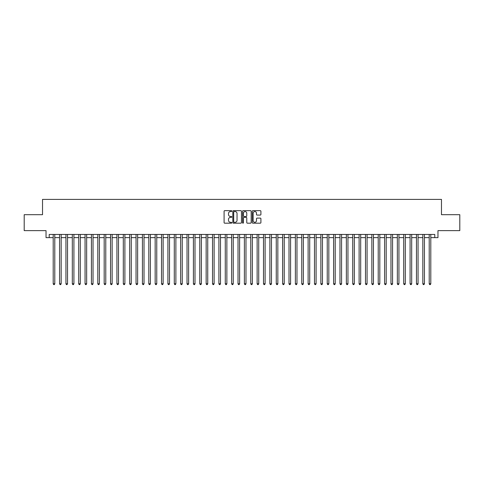 <?xml version="1.0" encoding="UTF-8"?>
<svg xmlns="http://www.w3.org/2000/svg" width="484" height="484" viewBox="0 0 484 484"><rect width="100%" height="100%" fill="white"/><g stroke="black" fill="none" stroke-linecap="round" stroke-linejoin="round"><path stroke-width="0.73" d="M231.806 211.103A0.436 0.436 0 0 0 231.364 210.667L224.721 210.667A0.623 0.623 0 0 0 224.092 211.29L224.092 222.549A0.623 0.623 0 0 0 224.721 223.178L231.364 223.178A0.436 0.436 0 0 0 231.806 222.737A0.436 0.436 0 0 0 231.364 222.301L230.505 222.301A2.003 2.003 0 0 1 228.502 220.299L228.502 219.361A2.003 2.003 0 0 1 230.505 217.358L231.364 217.358A0.436 0.436 0 0 0 231.806 216.923A0.436 0.436 0 0 0 231.364 216.481L230.505 216.481A2.003 2.003 0 0 1 228.502 214.485L228.502 213.547A2.003 2.003 0 0 1 230.505 211.544L231.364 211.544A0.436 0.436 0 0 0 231.806 211.103M260.283 215.077A0.623 0.623 0 0 0 260.906 214.448L260.906 211.29A0.623 0.623 0 0 0 260.283 210.667L252.902 210.667A0.623 0.623 0 0 0 252.273 211.29L252.273 222.549A0.623 0.623 0 0 0 252.902 223.178L260.283 223.178A0.623 0.623 0 0 0 260.906 222.549L260.906 218.738A0.623 0.623 0 0 0 260.283 218.109L257.125 218.109A0.623 0.623 0 0 0 256.496 218.738L256.496 220.631A1.676 1.676 0 0 1 254.826 222.301A1.676 1.676 0 0 1 253.15 220.631L253.15 213.214A1.676 1.676 0 0 1 254.826 211.544A1.676 1.676 0 0 1 256.496 213.214L256.496 214.448A0.623 0.623 0 0 0 257.125 215.077L260.283 215.077M49.217 237.632L49.217 234.45L434.783 234.45L434.783 237.632L437.972 237.632L437.972 230.626L459.8 230.626L459.8 214.69L441.475 214.69L441.475 199.396L42.525 199.396L42.525 214.69L24.2 214.69L24.2 230.626L46.028 230.626L46.028 237.632L53.198 237.632M241.456 211.29A0.623 0.623 0 0 0 240.826 210.667L233.445 210.667A0.623 0.623 0 0 0 232.822 211.29L232.822 222.549A0.623 0.623 0 0 0 233.445 223.178L240.826 223.178A0.623 0.623 0 0 0 241.456 222.549L241.456 211.29M243.174 210.667L250.555 210.667A0.623 0.623 0 0 1 251.178 211.29L251.178 222.549A0.623 0.623 0 0 1 250.555 223.178L247.397 223.178A0.623 0.623 0 0 1 246.767 222.549L246.767 217.988A0.623 0.623 0 0 0 246.144 217.358L244.051 217.358A0.623 0.623 0 0 0 243.422 217.988L243.422 222.737A0.436 0.436 0 0 1 242.986 223.178A0.436 0.436 0 0 1 242.544 222.737L242.544 211.29A0.623 0.623 0 0 1 243.174 210.667M54.789 237.632L59.568 237.632M61.165 237.632L65.945 237.632M67.536 237.632L72.316 237.632M73.913 237.632L78.692 237.632M80.283 237.632L85.063 237.632M86.654 237.632L91.434 237.632M93.031 237.632L97.81 237.632M99.401 237.632L104.181 237.632M105.778 237.632L110.558 237.632M112.149 237.632L116.928 237.632M118.519 237.632L123.299 237.632M124.896 237.632L129.676 237.632M131.267 237.632L136.046 237.632M137.644 237.632L142.423 237.632M144.014 237.632L148.794 237.632M150.385 237.632L155.164 237.632M156.762 237.632L161.541 237.632M163.132 237.632L167.912 237.632M169.509 237.632L174.288 237.632M175.88 237.632L180.659 237.632M182.25 237.632L187.03 237.632M188.627 237.632L193.406 237.632M194.998 237.632L199.777 237.632M201.374 237.632L206.154 237.632M207.745 237.632L212.524 237.632M214.116 237.632L218.895 237.632M220.492 237.632L225.272 237.632M226.863 237.632L231.642 237.632M233.24 237.632L238.019 237.632M239.61 237.632L244.39 237.632M245.981 237.632L250.76 237.632M252.358 237.632L257.137 237.632M258.728 237.632L263.508 237.632M265.105 237.632L269.884 237.632M271.476 237.632L276.255 237.632M277.846 237.632L282.626 237.632M284.223 237.632L289.002 237.632M290.594 237.632L295.373 237.632M296.97 237.632L301.75 237.632M303.341 237.632L308.12 237.632M309.712 237.632L314.491 237.632M316.088 237.632L320.868 237.632M322.459 237.632L327.238 237.632M328.836 237.632L333.615 237.632M335.206 237.632L339.986 237.632M341.577 237.632L346.356 237.632M347.954 237.632L352.733 237.632M354.324 237.632L359.104 237.632M360.701 237.632L365.481 237.632M367.072 237.632L371.851 237.632M373.442 237.632L378.222 237.632M379.819 237.632L384.599 237.632M386.19 237.632L390.969 237.632M392.566 237.632L397.346 237.632M398.937 237.632L403.716 237.632M405.308 237.632L410.087 237.632M411.684 237.632L416.464 237.632M418.055 237.632L422.834 237.632M424.432 237.632L429.211 237.632M430.802 237.632L434.783 237.632M234.135 211.544A0.436 0.436 0 0 0 233.693 211.98L233.693 221.866A0.436 0.436 0 0 0 234.135 222.301L235.042 222.301A2.003 2.003 0 0 0 237.045 220.299L237.045 213.547A2.003 2.003 0 0 0 235.042 211.544L234.135 211.544M246.767 213.244A1.676 1.676 0 0 0 245.098 211.575A1.676 1.676 0 0 0 243.422 213.244L243.422 215.858A0.623 0.623 0 0 0 244.051 216.481L246.144 216.481A0.623 0.623 0 0 0 246.767 215.858L246.767 213.244M54.789 234.45L54.789 283.775L53.198 283.775L53.198 234.45M54.789 283.775L54.311 284.604L53.676 284.604L53.198 283.775M61.165 234.45L61.165 283.775L59.568 283.775L59.568 234.45M61.165 283.775L60.688 284.604L60.046 284.604L59.568 283.775M67.536 234.45L67.536 283.775L65.945 283.775L65.945 234.45M67.536 283.775L67.058 284.604L66.423 284.604L65.945 283.775M73.913 234.45L73.913 283.775L72.316 283.775L72.316 234.45M73.913 283.775L73.435 284.604L72.794 284.604L72.316 283.775M80.283 234.45L80.283 283.775L78.692 283.775L78.692 234.45M80.283 283.775L79.806 284.604L79.17 284.604L78.692 283.775M86.654 234.45L86.654 283.775L85.063 283.775L85.063 234.45M86.654 283.775L86.176 284.604L85.541 284.604L85.063 283.775M93.031 234.45L93.031 283.775L91.434 283.775L91.434 234.45M93.031 283.775L92.553 284.604L91.912 284.604L91.434 283.775M99.401 234.45L99.401 283.775L97.81 283.775L97.81 234.45M99.401 283.775L98.924 284.604L98.288 284.604L97.81 283.775M105.778 234.45L105.778 283.775L104.181 283.775L104.181 234.45M105.778 283.775L105.3 284.604L104.659 284.604L104.181 283.775M112.149 234.45L112.149 283.775L110.558 283.775L110.558 234.45M112.149 283.775L111.671 284.604L111.036 284.604L110.558 283.775M118.519 234.45L118.519 283.775L116.928 283.775L116.928 234.45M118.519 283.775L118.042 284.604L117.406 284.604L116.928 283.775M124.896 234.45L124.896 283.775L123.299 283.775L123.299 234.45M124.896 283.775L124.418 284.604L123.777 284.604L123.299 283.775M131.267 234.45L131.267 283.775L129.676 283.775L129.676 234.45M131.267 283.775L130.789 284.604L130.154 284.604L129.676 283.775M137.644 234.45L137.644 283.775L136.046 283.775L136.046 234.45M137.644 283.775L137.166 284.604L136.524 284.604L136.046 283.775M144.014 234.45L144.014 283.775L142.423 283.775L142.423 234.45M144.014 283.775L143.536 284.604L142.901 284.604L142.423 283.775M150.385 234.45L150.385 283.775L148.794 283.775L148.794 234.45M150.385 283.775L149.907 284.604L149.272 284.604L148.794 283.775M156.762 234.45L156.762 283.775L155.164 283.775L155.164 234.45M156.762 283.775L156.284 284.604L155.642 284.604L155.164 283.775M163.132 234.45L163.132 283.775L161.541 283.775L161.541 234.45M163.132 283.775L162.654 284.604L162.019 284.604L161.541 283.775M169.509 234.45L169.509 283.775L167.912 283.775L167.912 234.45M169.509 283.775L169.031 284.604L168.39 284.604L167.912 283.775M175.88 234.45L175.88 283.775L174.288 283.775L174.288 234.45M175.88 283.775L175.402 284.604L174.766 284.604L174.288 283.775M182.25 234.45L182.25 283.775L180.659 283.775L180.659 234.45M182.25 283.775L181.772 284.604L181.137 284.604L180.659 283.775M188.627 234.45L188.627 283.775L187.03 283.775L187.03 234.45M188.627 283.775L188.149 284.604L187.508 284.604L187.03 283.775M194.998 234.45L194.998 283.775L193.406 283.775L193.406 234.45M194.998 283.775L194.52 284.604L193.884 284.604L193.406 283.775M201.374 234.45L201.374 283.775L199.777 283.775L199.777 234.45M201.374 283.775L200.896 284.604L200.255 284.604L199.777 283.775M207.745 234.45L207.745 283.775L206.154 283.775L206.154 234.45M207.745 283.775L207.267 284.604L206.632 284.604L206.154 283.775M214.116 234.45L214.116 283.775L212.524 283.775L212.524 234.45M214.116 283.775L213.638 284.604L213.002 284.604L212.524 283.775M220.492 234.45L220.492 283.775L218.895 283.775L218.895 234.45M220.492 283.775L220.014 284.604L219.373 284.604L218.895 283.775M226.863 234.45L226.863 283.775L225.272 283.775L225.272 234.45M226.863 283.775L226.385 284.604L225.75 284.604L225.272 283.775M233.24 234.45L233.24 283.775L231.642 283.775L231.642 234.45M233.24 283.775L232.762 284.604L232.12 284.604L231.642 283.775M239.61 234.45L239.61 283.775L238.019 283.775L238.019 234.45M239.61 283.775L239.132 284.604L238.497 284.604L238.019 283.775M245.981 234.45L245.981 283.775L244.39 283.775L244.39 234.45M245.981 283.775L245.503 284.604L244.868 284.604L244.39 283.775M252.358 234.45L252.358 283.775L250.76 283.775L250.76 234.45M252.358 283.775L251.88 284.604L251.238 284.604L250.76 283.775M258.728 234.45L258.728 283.775L257.137 283.775L257.137 234.45M258.728 283.775L258.25 284.604L257.615 284.604L257.137 283.775M265.105 234.45L265.105 283.775L263.508 283.775L263.508 234.45M265.105 283.775L264.627 284.604L263.986 284.604L263.508 283.775M271.476 234.45L271.476 283.775L269.884 283.775L269.884 234.45M271.476 283.775L270.998 284.604L270.362 284.604L269.884 283.775M277.846 234.45L277.846 283.775L276.255 283.775L276.255 234.45M277.846 283.775L277.368 284.604L276.733 284.604L276.255 283.775M284.223 234.45L284.223 283.775L282.626 283.775L282.626 234.45M284.223 283.775L283.745 284.604L283.104 284.604L282.626 283.775M290.594 234.45L290.594 283.775L289.002 283.775L289.002 234.45M290.594 283.775L290.116 284.604L289.48 284.604L289.002 283.775M296.97 234.45L296.97 283.775L295.373 283.775L295.373 234.45M296.97 283.775L296.492 284.604L295.851 284.604L295.373 283.775M303.341 234.45L303.341 283.775L301.75 283.775L301.75 234.45M303.341 283.775L302.863 284.604L302.228 284.604L301.75 283.775M309.712 234.45L309.712 283.775L308.12 283.775L308.12 234.45M309.712 283.775L309.234 284.604L308.598 284.604L308.12 283.775M316.088 234.45L316.088 283.775L314.491 283.775L314.491 234.45M316.088 283.775L315.61 284.604L314.969 284.604L314.491 283.775M322.459 234.45L322.459 283.775L320.868 283.775L320.868 234.45M322.459 283.775L321.981 284.604L321.346 284.604L320.868 283.775M328.836 234.45L328.836 283.775L327.238 283.775L327.238 234.45M328.836 283.775L328.358 284.604L327.716 284.604L327.238 283.775M335.206 234.45L335.206 283.775L333.615 283.775L333.615 234.45M335.206 283.775L334.728 284.604L334.093 284.604L333.615 283.775M341.577 234.45L341.577 283.775L339.986 283.775L339.986 234.45M341.577 283.775L341.099 284.604L340.464 284.604L339.986 283.775M347.954 234.45L347.954 283.775L346.356 283.775L346.356 234.45M347.954 283.775L347.476 284.604L346.834 284.604L346.356 283.775M354.324 234.45L354.324 283.775L352.733 283.775L352.733 234.45M354.324 283.775L353.846 284.604L353.211 284.604L352.733 283.775M360.701 234.45L360.701 283.775L359.104 283.775L359.104 234.45M360.701 283.775L360.223 284.604L359.582 284.604L359.104 283.775M367.072 234.45L367.072 283.775L365.481 283.775L365.481 234.45M367.072 283.775L366.594 284.604L365.958 284.604L365.481 283.775M373.442 234.45L373.442 283.775L371.851 283.775L371.851 234.45M373.442 283.775L372.964 284.604L372.329 284.604L371.851 283.775M379.819 234.45L379.819 283.775L378.222 283.775L378.222 234.45M379.819 283.775L379.341 284.604L378.7 284.604L378.222 283.775M386.19 234.45L386.19 283.775L384.599 283.775L384.599 234.45M386.19 283.775L385.712 284.604L385.076 284.604L384.599 283.775M392.566 234.45L392.566 283.775L390.969 283.775L390.969 234.45M392.566 283.775L392.088 284.604L391.447 284.604L390.969 283.775M398.937 234.45L398.937 283.775L397.346 283.775L397.346 234.45M398.937 283.775L398.459 284.604L397.824 284.604L397.346 283.775M405.308 234.45L405.308 283.775L403.716 283.775L403.716 234.45M405.308 283.775L404.83 284.604L404.194 284.604L403.716 283.775M411.684 234.45L411.684 283.775L410.087 283.775L410.087 234.45M411.684 283.775L411.206 284.604L410.565 284.604L410.087 283.775M418.055 234.45L418.055 283.775L416.464 283.775L416.464 234.45M418.055 283.775L417.577 284.604L416.942 284.604L416.464 283.775M424.432 234.45L424.432 283.775L422.834 283.775L422.834 234.45M424.432 283.775L423.954 284.604L423.312 284.604L422.834 283.775M430.802 234.45L430.802 283.775L429.211 283.775L429.211 234.45M430.802 283.775L430.324 284.604L429.689 284.604L429.211 283.775"/></g></svg>
